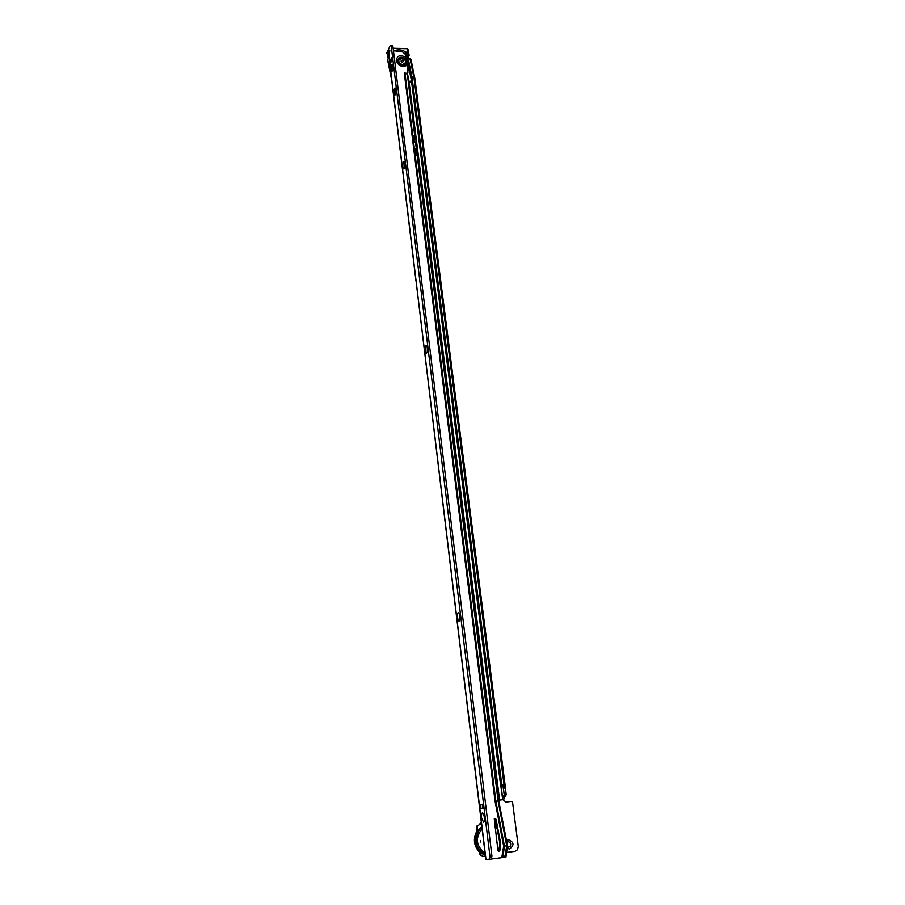 <?xml version="1.0" encoding="UTF-8"?>
<svg xmlns="http://www.w3.org/2000/svg" width="905" height="905" viewBox="0 0 905 905"><rect width="100%" height="100%" fill="white"/><g stroke="black" fill="none" stroke-linecap="round" stroke-linejoin="round"><path stroke-width="1.36" d="M506.517 840.553L508.418 839.738C514.074 842.148 514.459 845.225 509.583 848.992L507.049 848.404M508.621 847.148L510.216 846.164C511.167 843.664 510.431 842.182 508.022 841.707L506.845 842.25M507.298 846.842L508.723 847.137L510.307 846.152C511.257 843.607 510.499 842.125 508.033 841.707M406.13 54.628L406.243 52.252C402.024 49.639 397.985 49.175 394.105 50.861M399.546 51.325L400.146 51.37M404.999 53.067L405.949 53.712M407.431 59.707L408.675 58.373L409.32 59.764M410.678 58.983L409.807 58.395M494.741 818.55L494.492 822.668M481.449 823.199L477.489 825.994L477.399 830.586M480.035 852.533C480.6 855.157 482.082 856.435 484.48 856.39L485.442 856.266M506.381 852.453L514.99 851.345L517.502 849.784L518.282 846.492L512.592 802.396L511.506 801.445L505.872 802.09L503.146 799.715L499.447 800.111L407.838 75.85M503.406 788.176L505.352 787.961L506.167 794.262L504.209 794.488L503.09 786.683L500.488 784.058L411.198 78.735L407.736 61.461L410.27 58.791L411.006 59.459M503.09 786.683L504.266 786.479L414.026 78.328L414.965 79.12L505.409 787.497L501.664 783.843L500.488 784.058M501.664 783.843L412.08 77.83L414.026 78.328L410.123 58.949M504.538 797.543L503.678 799.635L502.716 799.703L502.614 797.769L504.266 795.009L506.189 794.782L504.538 797.543L502.614 797.769L500.94 784.511M503.678 799.635L499.47 800.111M479.118 824.896L481.29 821.898M484.186 856.424L483.802 856.447C481.392 856.492 479.91 855.191 479.345 852.567L479.265 851.843M476.822 831.446L476.822 826.095L479.05 824.908M502.716 799.703L500.623 784.183M503.384 788.029L505.397 787.497M504.209 794.488L503.293 787.35M415.927 280.652L391.786 80.749L387.578 59.741L388.924 57.128M411.017 77.626L411.888 76.687L408.596 60.511M414.739 77.751L411.888 76.687L411.198 78.735M406.243 52.252L406.277 54.266M480.872 842.114L480.679 840.462L480.872 842.114M481.901 826.955L478.688 829.93C472.919 840.666 475.125 849.026 485.284 854.999M475.001 842.001C476.087 848.675 479.526 853.076 485.318 855.214M498.96 838.29L499.232 839.75M485.306 855.18C479.695 852.906 476.369 848.494 475.317 841.967L477.693 831.062L481.879 826.774M481.856 826.559L477.229 831.129L474.854 842.023M480.849 842.114L480.657 840.462M483.474 839.998L483.7 841.854M406.56 54.424L406.379 53.768M387.001 52.241L387.136 53.078M387.136 52.976L389.014 48.248M483.994 814.975L484.537 819.636M481.539 817.701C481.336 813.256 482.003 811.932 483.508 813.753L484.447 817.204C484.707 820.145 484.39 821.785 483.496 822.136L481.539 817.701M459.717 614.642L460 618.873M457.342 617.663C457.195 613.228 457.828 611.791 459.265 613.341L459.966 616C460.204 619.031 459.853 620.74 458.903 621.147L457.342 617.663M427.33 347.701L427.307 351.276M425.09 350.993C424.988 346.615 425.588 344.997 426.889 346.106L427.364 347.961C427.556 351.095 427.171 352.927 426.198 353.459L425.09 350.993M404.92 163.658L404.784 166.599M402.827 166.995C402.77 162.674 403.325 160.92 404.524 161.712L404.874 163.149C405.044 166.328 404.648 168.251 403.687 168.918L402.827 166.995M395.971 90.296L395.813 92.876M393.958 93.577C393.901 89.29 394.444 87.48 395.598 88.147L395.904 89.437C396.062 92.638 395.666 94.595 394.727 95.319L393.958 93.577M393.064 66.529L392.917 68.961M391.073 69.787C391.017 65.499 391.56 63.678 392.702 64.3L392.996 65.545C393.155 68.746 392.759 70.726 391.82 71.461L391.073 69.787M406.537 63.282L406.187 60.533C401.956 56.427 399.082 56.642 397.567 61.189L399.082 64.006L403.483 65.601L406.537 63.282L407.08 65.33L407.94 72.264L407.273 73.294L404.275 73.056L407.307 74.108L407.804 75.545L415.033 133.114L414.875 135.354L413.97 135.773L414.728 141.881L416.266 143.352L416.673 146.191L416.934 148.703L415.587 148.782L416.357 154.936L417.465 156.033L418.348 159.484L498.904 800.925L498.112 800.982L417.228 155.943M499.04 851.288L499.877 850.406L500.657 843.392L496.053 819.251L494.277 818.787L497.92 850.304L499.04 851.288M498.644 851.243L499.945 843.471L495.352 819.364L494.583 818.493M389.274 50.465L389.863 50.069L389.218 55.262L389.274 50.465M393.449 50.816L402.114 51.54L405.745 54.719L406.187 60.533M418.472 161.475L418.348 159.484M498.768 800.97L507.501 845.7L506.721 845.813L505.035 856.107L501.958 856.526L503.666 846.209L495.08 801.287L404.286 73.079M415.621 149.042L416.934 148.703M415.667 149.359L416.911 148.748M414.004 136.067L414.875 135.354M407.374 73.339L407.85 72.366L407.205 73.429M489.277 859.309L505.963 857.092L507.49 845.7M503.666 846.209L504.447 846.107L495.85 801.208L498.112 800.982L506.721 845.813L504.447 846.107L502.886 857.533M404.954 73.215L495.85 801.208L495.08 801.287M391.017 45.589L392.872 46.132L390.847 45.34L390.055 45.895L388.2 50.114L486.008 859.716M392.668 45.725L391.91 45.669M391.22 45.997L489.922 856.107L491.913 855.847L392.872 46.132M486.008 859.739L488.915 859.512L489.854 857.171L491.856 856.911L491.913 855.847M489.854 857.171L489.922 856.107M482.614 808.561L480.974 808.719L480.713 804.466L482.354 804.296L482.614 808.561M482.84 808.369L482.456 804.421M484.548 819.172L484.118 815.416M460.034 618.42L459.819 615.083M427.375 350.71L427.398 348.267M404.908 165.615L404.954 164.653M391.775 60.759L390.474 63.022L390.507 59.821L391.808 57.547L391.775 60.759M413.958 135.773L414.637 135.264L407.273 73.294M505.171 857.216L505.035 856.107L505.827 855.983M485.861 859.75L388.2 50.114M496.653 827.091L495.069 818.787M496.449 826.966L494.854 818.618M415.972 151.848L416.617 149.416M414.648 141.248L415.531 142.877M414.117 137.028L414.354 136.395M406.65 63.61L407.68 64.289L406.945 64.572M409.184 68.588L407.77 70.884M406.662 63.644L407.68 64.289M407.827 71.257L408.902 69.561M409.23 68.837L407.793 71.043M401.786 58.361L398.777 60.205C398.641 62.49 399.897 63.916 402.555 64.493L405.553 62.66C405.689 60.375 404.433 58.938 401.786 58.361M402.431 62.275L401.039 61.065L402.148 60.047L403.54 61.269L402.431 62.275M398.89 59.877L398.709 60.352C398.573 62.637 399.829 64.074 402.476 64.64L405.372 63.146M407.691 75.115L407.329 73.362M503.123 796.909L505.047 796.683M503.791 796.773L505.714 796.547M499.617 800.122L409.162 82.581M411.639 82.219L409.252 82.57L407.42 73.316M477.082 827.894L476.415 827.996M479.989 852.499L479.345 852.567M391.627 79.47L387.634 59.289M408.981 81.473L411.481 80.964M411.413 80.409L409.117 69.119M483.96 844.014L483.213 837.849M483.293 838.505L483.881 843.358L483.304 838.528M481.946 827.328L479.288 829.919C473.643 840.213 475.623 848.449 485.238 854.625M482.116 828.765C474.989 837.872 475.973 846.005 485.069 853.166M481.856 826.616L476.132 832.668C472.546 843.415 475.611 850.972 485.329 855.327M496.8 841.311L496.313 837.306M496.856 827.238L494.922 826.107M498.485 851.175L499.877 850.406M497.071 828.403L495.046 827.147M496.155 836.05L496.958 842.578M406.764 54.221L405.734 54.685L406.945 53.848L405.825 51.981M405.101 51.562C407.544 52.671 407.759 53.734 405.745 54.764M405.802 55.216L408.822 54.911L407.171 48.734L393.155 48.418M407.137 48.644L407.85 49.164M393.143 48.316L407.08 48.553L407.94 49.266L409.071 54.99M407.646 49.108L409.105 55.454L405.881 55.827M406.911 59.176L408.494 55.273M407.352 59.153L409.026 55.635M388.618 57.275L388.879 56.698M387.035 52.433L388.155 58.112M386.74 52.976L387.306 53.983M393.132 48.248L407.171 48.734M406.198 60.703C402.058 56.506 399.196 56.676 397.623 61.212C400.372 66.11 403.336 66.744 406.503 63.135M406.187 59.843C401.65 56.02 398.72 56.415 397.397 61.02L398.992 63.995L403.619 65.669L406.673 63.678M406.096 57.524C400.429 54.391 397.125 55.409 396.209 60.578C398.438 66.02 402.058 67.603 407.08 65.33M415.587 148.759L416.266 148.25L415.587 142.9M502.094 857.635L501.958 856.526M480.713 804.466L482.331 804.274M390.507 59.821L391.989 59.934M413.958 135.693L414.547 135.241M415.587 148.669L416.176 148.228M496.053 819.251L495.352 819.364M500.68 845.553L499.967 845.632M500.657 843.392L499.945 843.471M409.173 68.52L407.702 70.341M406.187 58.961L408.053 61.121M408.879 67.106L407.544 69.085M481.177 823.742L480.51 823.844M477.489 825.994L476.822 826.095M414.965 79.12L410.994 59.402M408.675 58.373L410.282 58.406M406.56 52.863L406.277 54.277M478.688 829.93L481.946 827.374M478.643 851.198C474.05 845.564 473.213 839.388 476.132 832.668L476.403 832.6M496.856 827.26L494.922 826.152M387.317 54.017L386.695 53.124L389.037 48.203M387.069 52.739L388.143 58.158M399.082 64.006L403.619 65.669L399.082 64.006M498.994 850.938L499.696 850.87M392.499 45.488L390.847 45.34M480.974 808.719L482.716 808.516M407.917 72.31L407.476 73.248M404.286 168.341L403.687 168.918M426.922 352.712L426.198 353.459M459.74 620.129L458.903 621.147M484.345 820.937L483.496 822.136M408.313 60.827L406.175 58.52M401.447 61.834L402.68 62.275"/></g></svg>
